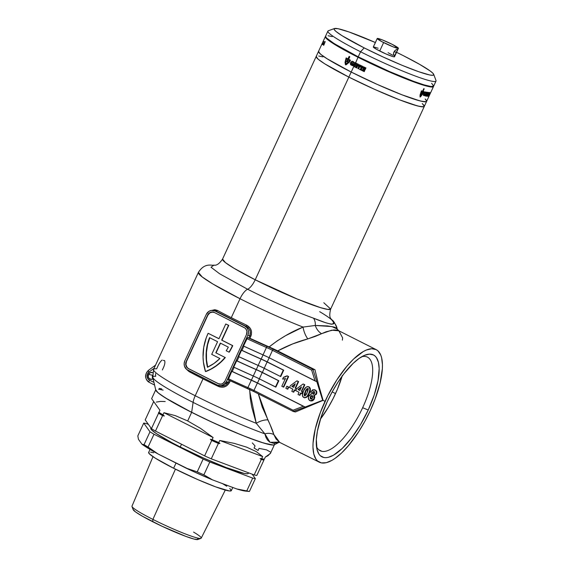 <?xml version="1.0" encoding="UTF-8"?>
<svg xmlns="http://www.w3.org/2000/svg" width="568" height="568" viewBox="0 0 568 568"><rect width="100%" height="100%" fill="white"/><g stroke="black" fill="none" stroke-linecap="round" stroke-linejoin="round"><path stroke-width="0.85" d="M162.341 369.981L162.831 368.916C164.748 365.118 165.323 362.327 164.571 360.545L163.229 360.396M152.501 375.618A3.5 3.259 -78.6 0 0 152.955 378.891M153.119 378.785A3.5 3.259 101.4 0 1 148.454 374.404L152.472 375.207L148.454 374.404L150.335 372.601L152.813 372.693M316.475 446.526A52.426 18.609 116.8 0 0 321.907 451.326A52.426 18.609 116.8 0 0 362.647 407.717L368.22 410.025A57.098 20.27 -63.2 0 1 317.029 449.579A57.098 20.27 -63.2 0 1 327.189 401.775L332.237 391.785L337.882 382.335L343.896 373.794L353.126 363.385L359.068 358.436L364.578 355.305L369.434 354.127L373.453 354.936L375.1 356.079L376.485 357.705L378.416 362.32L379.161 368.618L378.018 380.652L374.262 394.859L368.22 410.025L360.417 424.829L351.514 438.006L342.284 448.415L333.522 455.167L328.318 457.325L325.982 457.673L323.859 457.517L320.309 455.721L318.925 454.095L317.001 449.48L316.333 439.483L317.398 431.147L321.154 416.933L327.189 401.775A57.098 20.27 -63.2 0 1 364.649 355.277A57.098 20.27 -63.2 0 1 368.22 410.025L362.647 407.717A52.426 18.609 -63.2 0 1 321.907 451.326A52.426 18.609 -63.2 0 1 320.174 450.729A52.426 18.609 -63.2 0 1 316.475 446.526M332.173 391.899L335.525 393.589L332.173 391.899M220.057 385.892L222.855 386.084L225.531 385.232L228.379 382.207L226.334 381.795A7.008 6.518 101.4 0 1 219.106 385.715A7.008 6.518 101.4 0 1 217.558 385.175L187.745 370.123A7.008 6.518 101.4 0 1 184.82 360.836L206.283 314.388A7.008 6.518 101.4 0 1 213.511 310.476A7.008 6.518 101.4 0 1 215.059 311.008L244.872 326.067A7.008 6.518 101.4 0 1 247.797 335.354L248.472 332.706L248.152 330.008L246.888 327.679L244.872 326.067L215.059 311.008L211.317 310.433L208.896 311.37L206.283 314.388L184.82 360.836L184.146 363.484L184.465 366.175L186.659 369.42L217.558 385.175L221.3 385.75L223.721 384.82L226.334 381.795L247.797 335.354L249.842 335.766L250.289 331.627L249.21 329.042L247.257 327.019L216.231 311.243A1.164 0.653 118.4 0 0 217.352 310.384L211.97 310.362L214.818 309.709L217.352 310.384A75.899 6.915 24.8 0 0 231.29 317.654L240.03 298.732A75.899 6.915 24.8 0 0 303.056 327.083L315.29 325.464A11.679 8.2 -70.4 0 0 313.465 318.151A67.727 6.17 -155.2 0 1 247.62 289.254A11.679 4.146 116.8 0 0 240.03 298.732A11.679 4.146 -63.2 0 1 247.62 289.254A11.679 4.146 116.8 0 0 255.209 279.776A59.548 5.424 24.8 0 1 222.549 259.1C216.671 267.755 213.426 264.447 213.554 265.299L213.895 265.341C210.891 265.327 204.302 262.991 198.409 272.377L202.158 276.914L212.943 284.036L240.03 298.732A75.899 6.915 -155.2 0 1 198.409 272.377L153.587 369.385A75.899 6.915 24.8 0 0 195.214 395.733A75.899 6.915 24.8 0 0 256.253 423.302A75.899 6.915 -155.2 0 1 195.214 395.733A11.679 4.146 116.8 0 0 193.106 402.385A73.45 6.695 24.8 0 0 264.873 433.845L256.253 423.302L251.688 406.837L250.261 398.132L249.65 389.137M433.533 86.308A59.548 5.424 -155.2 0 1 433.483 86.542A59.548 5.424 -155.2 0 1 358.025 57.269L355.341 63.438A59.548 5.424 -155.2 0 1 355.206 63.367L355.043 63.722L356.008 64.148A59.548 5.424 24.8 0 0 358.046 65.171L357.741 65.838A59.548 5.424 -155.2 0 1 356.477 65.206L356.413 65.647A59.548 5.424 24.8 0 0 357.52 66.207L357.222 66.854A59.548 5.424 -155.2 0 1 356.115 66.3L355.795 66.676A59.548 5.424 24.8 0 0 357.059 67.308L356.747 67.975A59.548 5.424 -155.2 0 1 354.709 66.96L353.779 66.456L351.201 72.044L353.779 66.456L353.395 65.611L353.836 64.262L355.043 63.722L354.631 64.617L355.518 64.695L355.575 65.654L354.822 66.222L354.198 65.554L353.779 66.456L354.709 66.96A59.548 5.424 24.8 0 0 356.747 67.975L357.059 67.308A59.548 5.424 -155.2 0 1 355.795 66.676L356.115 66.3A59.548 5.424 24.8 0 0 357.222 66.854L357.52 66.207A59.548 5.424 -155.2 0 1 356.413 65.647L356.477 65.206A59.548 5.424 24.8 0 0 357.741 65.838L358.046 65.171A59.548 5.424 -155.2 0 1 356.008 64.148L355.043 63.722L355.206 63.367A59.548 5.424 -155.2 0 1 355.199 63.367L355.199 63.197A59.548 5.424 -155.2 0 1 354.879 63.041L354.759 63.14A59.548 5.424 -155.2 0 1 354.609 63.069L355.178 62.608A59.548 5.424 24.8 0 0 355.341 62.693L355.206 63.367A59.548 5.424 24.8 0 0 355.341 63.438L358.025 57.269A59.548 5.424 -155.2 0 1 325.365 36.586L318.534 51.368A59.548 5.424 24.8 0 0 351.201 72.044L377.152 84.376L402.03 94.821L419.951 100.898L425.51 101.793L426.696 101.175L425.162 98.974L426.511 100.501L426.362 101.608L422.294 101.438L413.937 99.109L402.03 94.821L377.152 84.376L351.201 72.044A59.548 5.424 24.8 0 0 426.653 101.324A59.548 5.424 -155.2 0 1 351.201 72.044L348.858 77.106L351.201 72.044A59.548 5.424 -155.2 0 1 318.534 51.368L316.199 56.431A59.548 5.424 24.8 0 0 348.858 77.106L324.853 63.893L318.265 59.285L316.156 56.58L316.49 56.147L316.341 57.254L318.265 59.285L324.853 63.893L348.858 77.106A59.548 5.424 24.8 0 0 424.31 106.386A59.548 5.424 -155.2 0 1 348.858 77.106A59.548 5.424 -155.2 0 1 316.199 56.431L222.549 259.1L225.496 262.657L233.952 268.238L255.209 279.776L348.858 77.106L255.209 279.776A11.679 4.146 -63.2 0 1 247.62 289.254L219.617 273.776L211.04 267.244L213.618 265.299L211.04 267.244L219.617 273.776L247.62 289.254C261.195 296.162 289.311 309.461 313.465 318.151A11.679 8.2 109.6 0 1 315.29 325.464L327.537 325.933L334.247 327.069L336.881 328.283M337.172 328.922A11.679 11.609 171.7 0 0 333.48 322.17A67.727 6.17 -155.2 0 0 331.733 319.876L333.48 322.17L333.451 322.986L332.692 324.037L331.286 324.221L325.897 322.816L313.465 318.151C327.963 324.193 335.667 325.776 333.48 322.17A11.679 11.609 -8.3 0 1 337.144 328.744M342.348 340.154L342.66 337.932L338.862 330.803L337.2 329.113C335.276 323.476 333.38 320.338 331.527 319.692L331.776 319.926C332.06 318.847 328.084 319.344 330.668 309.056A59.548 5.424 24.8 0 1 255.209 279.776L297.163 299.002L320.352 307.6L327.722 309.418L330.668 309.056L323.81 302.744M228.961 352.139L229.216 352.188A49.04 45.632 -78.6 0 0 232.497 346.168L232.248 346.118A49.04 45.632 101.4 0 1 228.961 352.139A49.04 45.632 -78.6 0 0 232.248 346.118A49.04 45.632 -78.6 0 0 232.489 345.585L221.669 340.125L228.499 325.35L225.773 323.973L218.943 338.748L208.129 333.288L206.227 337.818L203.734 347.332L203.053 357.144L203.408 362.029L205.481 371.529L210.948 369.037L216.096 365.827L220.831 361.951L225.077 357.464L215.819 352.792L220.306 343.079L228.329 347.133A45.774 42.586 101.4 0 1 226.206 350.747L228.961 352.139L226.206 350.747A45.774 42.586 101.4 0 0 228.329 347.133L220.306 343.079L215.819 352.792L225.077 357.464A49.04 45.632 101.4 0 1 205.481 371.529A49.04 45.632 101.4 0 1 208.129 333.288L218.943 338.748L225.773 323.973L228.755 325.4L221.925 340.175L232.489 345.585A49.04 45.632 101.4 0 1 232.248 346.118L232.497 346.168A49.04 45.632 -78.6 0 0 232.738 345.635L221.669 340.125L228.755 325.4L225.773 323.973L228.755 325.4L221.925 340.175L232.738 345.635A49.04 45.632 101.4 0 1 232.497 346.168A49.04 45.632 101.4 0 1 229.216 352.188L228.961 352.139M339.288 331.03L336.824 330.1L333.806 329.93L326.139 331.755L315.361 336.377L292.648 343.931L277.688 350.903L314.977 369.732L318.556 384.685L323.1 400.362L325.052 401.342A63.055 22.386 -63.2 0 1 376.13 349.611A63.055 22.386 -63.2 0 1 370.364 410.451A63.055 22.386 -63.2 0 1 319.287 462.182A63.055 22.386 -63.2 0 1 325.052 401.342L323.1 400.362L295.474 411.956L323.1 400.362L318.556 384.685L314.977 369.732L312.947 369.328L271.802 348.56L249.906 338.279A75.899 6.915 24.8 0 0 269.161 346.92L277.219 340.857L285.704 335.61L303.056 327.083A75.899 6.915 -155.2 0 1 240.03 298.732L231.29 317.654A75.899 6.915 24.8 0 0 246.718 325.216L250.296 328.403L251.468 331.407L251.404 334.63L249.906 338.279L275.629 349.881L314.977 369.732L312.947 369.328L322.681 400.277L305.137 407.036L257.503 382.988L259.406 378.87L257.503 382.988L305.137 407.036L255.919 382.328L231.787 371.358L257.503 382.988A11.679 1.065 24.8 0 0 251.418 380.127L253.321 376.002L251.418 380.127A79.399 7.235 24.8 0 1 232.227 371.444L234.137 367.318L232.227 371.444L231.787 371.358L228.371 378.742A80.571 7.341 24.8 0 0 247.918 387.596L251.333 380.205A80.571 7.341 -155.2 0 1 231.787 371.358L228.194 379.779L247.243 388.448A79.399 7.235 24.8 0 1 228.322 379.885M361.859 356.647A52.426 18.609 -63.2 0 1 365.707 356.534A52.426 18.609 -63.2 0 1 367.439 357.13A52.426 18.609 -63.2 0 1 362.647 407.717A52.426 18.609 116.8 0 0 365.707 356.534A52.426 18.609 116.8 0 0 361.859 356.647M318.669 449.693L321.907 451.326L318.669 449.693M153.587 369.385L152.792 377.386L155.767 390.102A65.391 5.957 24.8 0 0 191.657 412.354L193.106 402.385A73.45 6.695 -155.2 0 1 152.792 377.386A73.45 6.695 -155.2 0 1 155.696 376.343L155.497 373.694M187.049 369.818L189.066 371.607L187.049 369.818M203.003 378.87A75.899 6.915 -155.2 0 1 189.066 371.607A1.164 0.653 118.4 0 0 189.229 370.868A1.164 0.653 -61.6 0 1 189.066 371.607A75.899 6.915 -155.2 0 0 203.003 378.87L195.214 395.733L203.003 378.87A75.899 6.915 -155.2 0 0 218.431 386.439A75.899 6.915 -155.2 0 1 203.003 378.87M219.944 386.985L218.431 386.439L218.744 385.629L218.431 386.439C223.146 388.171 226.817 386.893 229.422 382.612L226.192 386.126L223.146 387.163L219.944 386.985M230.26 380.794L229.422 382.612L228.379 382.207L229.252 380.326L228.379 382.207L229.422 382.612L230.26 380.794M249.7 391.125L256.253 423.302A11.679 5.431 -23.7 0 1 267.862 419.887C270.815 426.028 272.803 430.913 273.826 434.541A11.679 10.125 162.8 0 0 264.873 433.845L256.253 423.302A11.679 5.431 156.3 0 1 267.862 419.887L258.319 393.816L262.224 407.036L269.906 424.19L273.826 434.541A11.679 10.125 -17.2 0 0 264.873 433.845L270.02 442.302L279.342 442.096L273.79 443.352L269.779 442.152L267.606 440.179L265.938 437.367L264.873 433.845A73.45 6.695 -155.2 0 1 193.106 402.385L191.657 412.354A65.391 5.957 24.8 0 0 274.188 444.815L279.435 442.117M275.906 387.071L278.831 380.737L262.38 372.43L264.283 368.312L262.38 372.43L278.412 380.652L259.285 371.046L236.664 360.801L262.38 372.43A11.679 1.065 24.8 0 0 256.296 369.569L258.199 365.444L256.296 369.569A79.399 7.235 24.8 0 1 237.104 360.886L239.007 356.761L237.104 360.886L236.664 360.801L233.739 367.134L256.36 377.379L275.906 387.071L278.831 380.737L278.412 380.652L275.487 386.985L259.327 378.828L262.253 372.494L278.412 380.652L275.487 386.985L275.906 387.071M280.784 376.513L283.709 370.18L267.258 361.873L269.161 357.755L267.258 361.873L283.29 370.102L264.163 360.495L241.542 350.243L267.258 361.873A11.679 1.065 24.8 0 0 261.173 359.011L263.076 354.894L261.173 359.011A79.399 7.235 24.8 0 1 241.982 350.335L243.885 346.21L241.982 350.335L241.542 350.243L238.617 356.576L261.23 366.829L280.365 376.435L280.784 376.513L283.709 370.18L283.29 370.102L280.365 376.435L264.205 368.27L267.13 361.937L283.29 370.102L280.365 376.435L280.784 376.513M308.637 386.801L307.38 386.581L306.06 387.156L303.589 390.827L302.353 395.101L302.751 396.599L303.71 397.501C306.173 397.692 307.863 396.35 308.765 393.468L309.986 389.478L309.787 388.114L308.637 386.801L309.056 386.886C310.753 388.789 310.788 391.011 309.184 393.553L308.765 393.468C310.369 390.926 310.327 388.704 308.637 386.801L308.069 386.602L308.637 386.801C306.173 386.609 304.491 387.944 303.589 390.827C301.97 393.368 302.013 395.598 303.71 397.501L306.28 397.501L308.779 394.384L310.405 389.563L310.206 388.2L309.248 387M304.128 397.586C306.599 397.777 308.282 396.436 309.184 393.553L308.765 393.468L306.862 396.613L304.952 397.82M309.056 386.886L308.232 386.652M293.748 392.176L294.714 390.081L293.748 392.176L293.322 392.09L293.748 392.176M295.772 390.493L296.595 388.711L295.58 388.2L298.619 381.618L296.879 380.865L290.347 385.693L289.531 387.468L292.818 389.13L291.81 391.324L293.322 392.09L294.338 389.896L295.772 390.493L295.353 390.408L296.176 388.626L295.161 388.114L298.2 381.533L297.298 380.95L298.619 381.618L298.2 381.533L298.619 381.618L295.58 388.2L295.161 388.114L296.595 388.711L296.176 388.626L296.595 388.711L295.772 390.493M285.775 378.678L282.637 379.083L285.356 378.6L281.806 386.275L283.744 387.127L288.622 376.57L286.961 375.853L283.46 377.301L282.637 379.083L285.448 378.813M288.622 376.57L287.38 375.938L288.622 376.57L283.744 387.127L283.325 387.042L288.203 376.485L288.622 376.57M288.75 387.113L287.231 386.346L288.75 387.113L287.798 389.172L288.75 387.113L288.331 387.028L288.75 387.113M299.947 395.307L300.912 393.212L299.947 395.307L299.528 395.221L299.947 395.307M301.97 393.624L302.794 391.842L301.786 391.331L304.824 384.749L303.085 383.996L296.553 388.824L295.729 390.599L299.024 392.261L298.008 394.455L299.528 395.221L300.543 393.028L301.97 393.624L301.551 393.539L302.375 391.757L301.367 391.245L304.405 384.664L303.504 384.082L304.824 384.749L304.405 384.664L304.824 384.749L301.786 391.331L301.367 391.245L302.794 391.842L302.375 391.757L302.794 391.842L301.97 393.624M311.236 401.001L312.741 400.717L314.104 399.375L314.807 397.11L314.246 395.527L316.312 394.291L316.724 391.664M316.163 390.677L315.51 390.159M315.268 390.024C316.781 390.905 317.185 392.218 316.482 393.965L316.064 393.88C316.766 392.133 316.362 390.82 314.849 389.939L314.487 389.74M342.312 375.512L337.42 389.279L333.125 398.566L328.197 407.533L320.466 419.049A52.426 18.609 116.8 0 0 342.121 376.172M211.722 354.368L219.915 358.507L214.029 363.428L207.469 367.219L206.262 359.842L206.212 352.316L207.32 344.854L209.556 337.655L217.579 341.702L211.722 354.368L217.579 341.702L209.556 337.655A45.774 42.586 101.4 0 0 207.469 367.219A45.774 42.586 101.4 0 0 219.915 358.507L211.722 354.368M213.312 312.102A5.375 4.998 -78.6 0 0 207.902 315.126L186.439 361.575A5.375 4.998 -78.6 0 0 188.675 368.696L218.247 383.698L188.427 368.639A5.375 4.998 101.4 0 1 186.19 361.525L207.647 315.077A5.375 4.998 101.4 0 1 213.192 312.073A5.375 4.998 101.4 0 1 214.37 312.485L245.021 328.077L246.306 329.618L246.924 331.584L246.427 334.666L224.971 381.107L222.968 383.421L221.115 384.138L218.247 383.698L188.427 368.639L186.879 367.404L185.913 365.622L185.672 363.555L186.19 361.525L207.647 315.077L209.649 312.762L211.502 312.045L214.37 312.485L244.19 327.544A5.375 4.998 101.4 0 1 246.427 334.666L224.971 381.107A5.375 4.998 101.4 0 1 219.425 384.11A5.375 4.998 101.4 0 1 218.247 383.698L218.495 383.748A5.375 4.998 -78.6 0 0 219.553 384.131M293.358 411.509L253.896 391.579A1.164 0.412 -63.2 0 1 253.853 391.565A1.164 0.412 116.8 0 0 253.896 391.579M293.443 411.544L295.474 411.956L293.443 411.544L305.137 407.036L293.287 411.417M247.499 337.804L243.494 346.026A80.571 7.341 24.8 0 0 263.034 354.872L266.449 347.488A80.571 7.341 -155.2 0 1 246.902 338.635L243.494 346.026L267.627 356.995L316.845 381.703L322.681 400.277L323.1 400.362L305.137 407.036L303.34 406.262L293.102 410.202L253.96 390.436L257.375 383.052L303.34 406.262L293.102 410.202L293.166 411.118L293.102 410.202L253.96 390.436A11.679 1.065 24.8 0 0 247.918 387.596L251.333 380.205A11.679 1.065 -155.2 0 1 257.375 383.052L253.96 390.436A1.164 0.412 116.8 0 0 253.853 391.565A1.164 0.412 -63.2 0 1 253.96 390.436A11.679 1.065 24.8 0 0 247.918 387.596L247.265 388.469L247.918 387.596A80.571 7.341 -155.2 0 1 228.371 378.742M256.211 369.654A80.571 7.341 -155.2 0 1 236.664 360.801L233.739 367.134A80.571 7.341 24.8 0 0 253.285 375.988L256.211 369.654A11.679 1.065 -155.2 0 1 262.253 372.494L259.327 378.828A11.679 1.065 24.8 0 0 253.285 375.988L256.211 369.654M261.088 359.097A80.571 7.341 -155.2 0 1 241.542 350.243L238.617 356.576A80.571 7.341 24.8 0 0 258.156 365.43L261.088 359.097A11.679 1.065 -155.2 0 1 267.13 361.937L264.205 368.27A11.679 1.065 24.8 0 0 258.156 365.43L261.088 359.097M279.435 442.046L273.826 434.541L276.147 439.1L279.435 442.046M151.748 398.835L159.942 410.266L151.45 428.634A65.391 5.957 24.8 0 0 155.462 431.062L162.583 415.648A65.391 5.957 -155.2 0 1 158.571 413.22L151.45 428.634L145.202 419.908L153.687 401.548L151.748 398.835L159.942 410.266L158.962 412.382A65.391 5.957 24.8 0 0 162.966 414.81L163.946 412.695L175.271 415.62L187.689 420.945L191.657 412.354L165.302 397.841L158.067 392.779L155.753 389.811L156.732 391.544L159.956 394.256L168.71 399.922L186.425 409.677L208.513 420.554L231.609 430.906L247.47 437.36L264.092 443.182L273.258 445.021L269.722 444.63L260.549 442.074L242.429 435.379L214.328 423.259L191.657 412.354A65.391 5.957 -155.2 0 1 155.795 389.648L151.628 398.665M274.557 444.339L274.351 443.601L274.557 444.339M163.151 390.117L158.55 389.194L163.151 390.117M370.364 410.451L375.065 399.247L380.106 383.045L382.349 368.817L382.441 364.727L381.618 357.776L380.709 354.979L377.961 350.882L376.137 349.618L371.699 348.724L366.332 350.03L363.371 351.493L353.694 358.948L346.899 366.218L336.852 379.878L327.743 395.782L320.345 412.553L315.311 428.755L313.06 442.983L312.975 447.073L313.799 454.024L315.929 459.121L317.455 460.918L321.367 462.899L326.295 462.693L332.046 460.3L335.163 458.312L341.723 452.852L348.511 445.582L358.557 431.921L364.791 421.484L370.364 410.451M269.083 357.719L272.498 350.328L311.64 370.095L315.048 380.922L269.083 357.719A11.679 1.065 24.8 0 0 263.034 354.872L266.449 347.488A11.679 1.065 -155.2 0 1 272.498 350.328L269.083 357.719M247.698 337.683L247.833 337.669A79.399 7.235 -155.2 0 0 266.754 346.231L266.449 347.488A11.679 1.065 -155.2 0 1 272.498 350.328A1.164 0.412 -63.2 0 1 273.407 349.356A1.164 0.412 116.8 0 0 272.498 350.328L311.64 370.095L312.947 369.328L311.64 370.095L315.048 380.922L316.845 381.703L312.947 369.328L273.407 349.356A12.844 1.171 24.8 0 0 266.754 346.231L266.449 347.488A80.571 7.341 24.8 0 1 246.902 338.635L247.634 337.711L248.869 337.875L249.842 335.766C251.141 331.634 249.877 328.474 246.05 326.302A77.063 7.022 -155.2 0 1 216.231 311.243L213.511 310.476M214.874 310.753L216.231 311.243A1.164 0.653 -61.6 0 0 217.352 310.384A75.899 6.915 24.8 0 0 231.29 317.654A75.899 6.915 24.8 0 0 246.718 325.216L246.05 326.302L246.718 325.216C251.056 327.764 252.448 331.414 250.879 336.171L249.842 335.766L250.879 336.171L249.906 338.279L248.869 337.875L249.842 335.766L247.797 335.354L226.334 381.795L228.379 382.207L220.462 385.984L219.106 385.715M220.533 343.193L216.074 352.842L220.533 343.193M218.971 338.684L208.129 333.288L218.971 338.684M205.73 371.579L205.73 371.579A49.04 45.632 -78.6 0 0 225.326 357.52L221.08 362.001L216.344 365.877L211.204 369.086L205.73 371.579M212.737 312.038L209.904 312.812L207.902 315.126L186.439 361.575L185.949 364.656L187.135 367.46L188.675 368.696L218.495 383.748M209.777 337.768A45.774 42.586 -78.6 0 0 207.689 367.12M209.805 337.704L207.569 344.904L206.461 352.366L206.518 359.892L207.725 367.269M348.858 77.106L374.809 89.446L399.687 99.883L417.615 105.96L423.167 106.862L424.353 106.237L422.244 103.539L424.168 105.57L424.019 106.67L419.951 106.507L411.601 104.178L399.687 99.883L374.809 89.446L348.858 77.106M322.894 56.857L318.698 56.019L322.894 56.857M319.678 311.683A67.727 6.17 -155.2 0 1 331.428 319.606M337.108 328.716L337.236 329.241M152.82 377.493A73.45 6.695 24.8 0 0 193.106 402.385A11.679 4.146 -63.2 0 1 195.214 395.733A75.899 6.915 -155.2 0 1 153.552 369.463A75.899 6.915 -155.2 0 1 156.64 368.838L157.137 367.773C158.763 363.91 160.424 361.34 162.128 360.055M376.13 349.611L338.855 330.796L331.74 330.185L321.552 333.693A11.679 8.584 63.1 0 1 315.29 325.464L331.946 326.586L337.2 329.035M321.552 333.693L307.835 338.911A11.679 4.501 70.8 0 1 303.056 327.083L315.29 325.464A11.679 8.584 -116.9 0 0 321.552 333.693M274.571 349.377L269.161 346.92C279.896 338.45 291.199 331.833 303.056 327.083A11.679 4.501 -109.2 0 0 307.835 338.911C297.625 341.595 287.571 345.592 277.688 350.903M247.286 388.469A12.844 1.171 -155.2 0 1 253.825 391.544M286.961 375.853L285.342 376.96L283.46 377.301L282.637 379.083L285.356 378.6L281.806 386.275L283.325 387.042L288.203 376.485L286.961 375.853M287.38 389.087L288.331 387.028L286.812 386.261L287.231 386.346L286.812 386.261L285.86 388.32L287.38 389.087L285.86 388.32L286.812 386.261L288.331 387.028L287.38 389.087M295.282 383.805L293.642 387.348L291.796 386.417L293.691 387.241L291.796 386.417L295.282 383.805L291.796 386.417L293.642 387.348L295.282 383.805M294.998 384.415L292.222 386.503L294.998 384.415M291.81 391.324L292.818 389.13L289.531 387.468L290.347 385.693L296.879 380.865L298.2 381.533L295.161 388.114L296.176 388.626L295.353 390.408L294.338 389.896L293.322 392.09L291.81 391.324M301.48 386.936L299.847 390.479L298.001 389.549L299.89 390.372L298.001 389.549L301.48 386.936L298.001 389.549L299.847 390.479L301.48 386.936M301.203 387.546L298.42 389.634L301.203 387.546M298.008 394.455L299.024 392.261L295.729 390.599L296.553 388.824L303.085 383.996L304.405 384.664L301.367 391.245L302.375 391.757L301.551 393.539L300.543 393.028L299.528 395.221L298.008 394.455M303.71 397.501L304.696 397.785M307.884 388.448L307.118 392.637C306.649 394.327 305.769 395.399 304.462 395.853L305.222 391.679L305.641 391.764L304.881 395.939L304.483 394.966L305.641 391.764L305.222 391.679C305.69 389.989 306.578 388.91 307.884 388.448L308.282 389.428L307.359 392.119L305.797 395.143L304.59 395.903L304.1 394.597L305.463 391.16L306.905 388.732L308.147 388.484M308.303 388.533C306.997 388.995 306.109 390.067 305.641 391.764L306.969 389.25L308.048 388.469M314.047 389.655L311.122 391.402L311.342 394.185L308.772 396.152C307.934 398.083 308.317 399.581 309.936 400.646L310.618 400.887L313.99 398.708L313.82 395.442L316.482 393.965L313.82 395.442L314.246 395.527L314.409 398.793L310.618 400.887M314.58 391.707L312.57 392.325L314.161 391.622L314.594 393.347L312.996 394.078L313.508 394.199M314.281 391.6L313.863 391.515L314.75 392.864L313.706 394.178L312.996 394.078L312.57 392.325L312.989 392.41L313.415 394.164L312.62 393.773L312.407 392.815L313.018 391.721L314.161 391.622M312.599 395.775L310.384 396.727L312.18 395.69L312.528 397.82L310.682 398.992L311.136 399.091M311.924 395.605L312.599 396.081L312.727 397.252L311.903 398.75L310.959 399.084L310.384 396.727L310.803 396.805L311.101 399.077L310.256 398.566L310.256 397.018L311.108 395.804L312.18 395.69M311.342 394.185L309.212 395.399L308.374 397.408L308.786 399.616L310.817 400.923L312.315 400.632L313.685 399.29L314.388 397.025L313.82 395.442L315.439 394.788L316.39 392.744L316.085 391.047L315.325 390.223L312.698 389.769L310.987 391.743L311.342 394.185M311.236 399.134L310.561 398.36L310.582 397.408L312.052 395.683M310.511 398.047L310.582 397.408M313.529 394.213L312.826 392.9L314.118 391.579M153.104 379.083L152.331 377.251L152.65 375.242M149.427 380.099L153.963 382.385L149.427 380.099A4.672 4.345 101.4 0 1 148.979 372.061L147.481 373.907L147.027 376.286L147.744 378.551L149.427 380.099A2.336 0.831 116.8 0 0 149.214 382.349A2.336 0.831 -63.2 0 1 149.427 380.099M153.523 378.451L151.791 379.332L149.377 378.693L148.276 377.074L148.454 374.404A3.5 3.259 101.4 0 1 152.607 372.601M154.077 368.32L148.979 372.061L154.077 368.32M149.143 382.3A7.008 6.518 101.4 0 1 148.354 370.528M159.267 388.413A65.959 6.014 -155.2 0 1 161.717 388.902M148.617 370.322A2.336 0.596 53.7 0 0 148.44 370.35A2.336 0.596 53.7 0 0 148.979 372.061A2.336 0.596 -126.3 0 1 148.433 370.35A2.336 0.596 -126.3 0 1 148.617 370.322M149.292 382.378A2.336 0.831 -63.2 0 1 149.207 382.349A2.336 0.831 116.8 0 0 149.292 382.378L154.588 385.054L149.214 382.349C144.634 378.714 144.371 374.717 148.44 370.35L155.554 365.118M150.96 427.952L150.79 428.322A53.712 4.899 24.8 0 0 180.248 446.973L181.519 444.219L180.248 446.973L171.877 442.635L156.193 433.498L151.557 429.877L150.747 428.457L151.052 428.066M153.005 456.672L131.982 506.166A38.134 3.479 24.8 0 0 152.898 519.4A38.134 3.479 -155.2 0 1 131.996 506.514L133.182 509.681A35.72 3.259 24.8 0 0 152.756 521.751L152.898 519.4L175.434 469.161L152.898 519.4A38.134 3.479 24.8 0 0 201.214 538.159L225.283 490.07M150.037 449.43L148.646 452.44A45.539 4.153 24.8 0 0 173.623 468.252L176.023 463.055L173.623 468.252L155.27 458.149L149.299 453.761L148.873 452.227M274.514 444.503A65.391 5.957 -155.2 0 1 191.657 412.354L187.689 420.945L200.532 428.371L213.092 437.516L212.12 439.625A65.391 5.957 24.8 0 0 218.772 442.586L219.752 440.47L234.279 443.374L246.697 447.165L256.331 451.645L262.65 456.565L261.678 458.674A65.391 5.957 24.8 0 0 264.326 459.214L265.306 457.098L270.347 453.52L274.514 444.503M270.489 453.072L268.032 455.692L265.306 457.098L264.326 459.214A65.391 5.957 -155.2 0 1 261.678 458.674L260.144 458.596A64.582 5.886 24.8 0 0 263.935 459.356L263.935 460.052L263.935 459.356A64.582 5.886 -155.2 0 1 260.144 458.596L261.287 459.519A65.391 5.957 24.8 0 0 263.935 460.052L256.814 475.466A65.391 5.957 -155.2 0 1 254.166 474.933A65.391 5.957 24.8 0 0 256.814 475.466L263.935 460.052A65.391 5.957 -155.2 0 1 261.287 459.519L254.166 474.933L211.268 458.837L218.389 443.423A65.391 5.957 -155.2 0 1 211.729 440.47L204.608 455.877A65.391 5.957 24.8 0 0 211.268 458.837L218.389 443.423L219.915 443.509L218.772 442.586L219.752 440.47L262.65 456.565L261.678 458.674L260.144 458.596L261.287 459.519L254.166 474.933L211.268 458.837A65.391 5.957 -155.2 0 1 204.608 455.877L155.462 431.062L162.583 415.648L164.301 416.003L162.966 414.81L163.946 412.695L213.092 437.516L212.12 439.625L210.394 439.277L211.729 440.47L204.608 455.877L155.462 431.062A65.391 5.957 -155.2 0 1 151.45 428.634L145.202 419.908L153.687 401.548M270.19 451.887L266.555 449.863L259.058 448.372L258.078 450.488A65.391 5.957 -155.2 0 0 254.073 448.06L255.046 445.944L252.334 442.919M248.358 491.363L249.43 491.448L255.351 478.632A65.391 5.957 24.8 0 1 252.703 478.1L209.805 462.004A65.391 5.957 24.8 0 1 203.145 459.043L153.999 434.229A65.391 5.957 24.8 0 1 149.987 431.801L143.739 423.075A65.391 5.957 -155.2 0 1 146.395 423.607A65.391 5.957 24.8 0 0 143.739 423.075L137.818 435.897L138.464 439.327L142 444.268L158.018 453.967L148.071 447.044A65.391 5.957 -155.2 0 1 144.066 444.623L142 444.268L138.464 439.327L137.818 435.897L143.739 423.075L149.987 431.801L144.066 444.623L142 444.268A60.719 5.531 24.8 0 0 158.018 453.967L192.602 471.156L212.468 479.853L203.876 474.827A65.391 5.957 -155.2 0 1 197.224 471.866L185.857 468.018L158.018 453.967L148.071 447.044L153.999 434.229A65.391 5.957 -155.2 0 1 149.987 431.801L144.066 444.623A65.391 5.957 24.8 0 0 148.071 447.044L153.999 434.229L203.145 459.043L197.224 471.866L185.857 468.018A60.719 5.531 24.8 0 0 212.468 479.853L236.764 488.963L243.587 490.795L249.43 491.448A65.391 5.957 -155.2 0 1 246.782 490.915A65.391 5.957 24.8 0 0 249.43 491.448L255.351 478.632A65.391 5.957 -155.2 0 1 252.703 478.1L246.782 490.915L236.764 488.963L212.468 479.853L203.876 474.827L209.805 462.004A65.391 5.957 -155.2 0 1 203.145 459.043L197.224 471.866A65.391 5.957 24.8 0 0 203.876 474.827L209.805 462.004L252.703 478.1L246.782 490.915L236.764 488.963A60.719 5.531 24.8 0 0 245.674 491.121L248.777 491.419M148.39 424.36L146.395 423.607L148.39 424.36M255.351 478.632L252.171 474.181L255.351 478.632M150.563 452.121L153.772 452.767M222.329 483.489L226.746 486.258M229.742 488.466L231.361 490.532L229.408 490.965L215.79 486.918L197.494 479.47L173.623 468.252A45.539 4.153 24.8 0 0 231.325 490.645L232.795 487.472M133.139 509.439L135.44 511.867L142.327 516.191L161.965 526.231L185.835 536.391L194.007 539.06L197.849 539.486M198.047 539.231L197.515 538.279M193.581 532.095A38.134 3.479 -155.2 0 1 200.937 538.372A38.134 3.479 -155.2 0 1 152.898 519.4L152.756 521.751A35.72 3.259 24.8 0 0 197.763 539.522L200.937 538.372M262.65 456.565L219.752 440.47L234.279 443.374L246.697 447.165L256.331 451.645L262.65 456.565M165.189 401.54L160.531 401.413L156.342 402.08M213.092 437.516L163.946 412.695L175.271 415.62L187.689 420.945L200.532 428.371L213.092 437.516M248.173 472.647L248.046 473.641L247.272 473.811L244.368 473.485L226.092 467.521L203.656 458.099L180.248 446.973A53.712 4.899 24.8 0 0 248.308 473.385L248.564 472.832M211.729 440.47A65.391 5.957 24.8 0 0 218.389 443.423L219.915 443.509A64.582 5.886 -155.2 0 1 210.394 439.277L211.729 440.47M210.394 439.277A64.582 5.886 24.8 0 0 219.915 443.509L218.772 442.586A65.391 5.957 -155.2 0 1 212.12 439.625L210.394 439.277M164.301 416.003A64.582 5.886 -155.2 0 1 158.571 412.531L158.571 413.22A65.391 5.957 24.8 0 0 162.583 415.648L164.301 416.003L162.966 414.81A65.391 5.957 -155.2 0 1 158.962 412.382L158.571 412.531A64.582 5.886 24.8 0 0 164.301 416.003M394.142 55.721L393.439 53.946L394.227 51.468L396.414 52.583L395.243 54.862L394.142 55.721L393.461 54.5L393.652 52.71L394.625 50.907L396.407 49.501L397.273 49.487L397.309 50.382L394.675 55.543M376.193 40.896L374.568 44.418M325.854 35.883L325.521 36.316L326.408 37.893L334.218 43.63L358.223 56.843L360.559 51.773A59.548 5.424 -155.2 0 1 327.899 31.098L325.563 36.167A59.548 5.424 24.8 0 0 358.223 56.843L389.435 71.511L413.362 81.245L424.182 84.916L431.169 86.535L433.718 85.974L431.609 83.269M334.495 28.514L328.339 30.75A59.548 5.424 24.8 0 0 360.559 51.773L364.195 47.889A54.883 5.005 -155.2 0 1 334.495 28.514A54.883 5.005 -155.2 0 1 375.363 42.522L349.142 32.007L338.116 28.727L334.36 28.577L334.225 29.593L336 31.467L342.071 35.713L364.195 47.889L360.559 51.773A59.548 5.424 24.8 0 0 435.997 80.5L433.711 74.358A54.883 5.005 -155.2 0 1 364.195 47.889L383.215 57.041L402.35 65.405L418.673 71.703L429.706 74.983L432.674 75.31L433.767 74.735L432.944 73.286L430.239 71.007L419.653 64.369L403.628 55.82A54.883 5.005 -155.2 0 1 433.711 74.358M396.563 52.313A54.883 5.005 -155.2 0 1 403.628 55.82L396.563 52.313M377.216 38.51L373.311 46.959A11.679 1.065 24.8 0 0 379.715 51.013L383.62 42.565A11.679 1.065 -155.2 0 1 377.216 38.51A11.679 1.065 -155.2 0 1 392.005 44.254L398.424 48.28L393.581 47.03L381.795 41.62L377.202 38.539L382.044 39.788L392.005 44.254A11.679 1.065 -155.2 0 1 398.409 48.308A11.679 1.065 -155.2 0 1 383.62 42.565L379.715 51.013A11.679 1.065 24.8 0 0 394.511 56.75L398.409 48.308M331.421 41.812A57.212 5.211 -155.2 0 0 358.862 57.432L378.7 66.974L398.651 75.693L415.67 82.261L425.574 85.321A57.212 5.211 -155.2 0 1 358.862 57.432L342.156 48.521L331.123 41.599M351.201 72.044L327.196 58.823L320.608 54.216L318.492 51.51L318.825 51.084L318.683 52.185L320.608 54.216L327.196 58.823L351.201 72.044M332.259 36.593L328.063 35.748M397.309 50.382L396.414 52.583L394.22 51.475L396.407 49.501L397.067 49.388L397.387 49.991M373.304 46.988L376.307 49.196L385.835 53.889L392.651 56.516L394.284 56.843L394.341 56.417M392.815 55.288L388.107 52.696M378.139 48.23L373.538 46.867M358.223 56.843A59.548 5.424 24.8 0 0 433.675 86.123L436.018 81.054A59.548 5.424 -155.2 0 1 360.559 51.773L358.223 56.843M354.631 64.617L354.198 65.554L354.815 66.215L355.575 65.661L355.085 64.468L354.198 65.554L355.043 63.722L354.595 63.744L353.424 65.135L353.779 66.456L354.631 64.617M346.097 64.823L345.458 64.809L345.024 62.381L346.125 57.915A59.548 5.424 24.8 0 0 347.964 58.887L349.121 56.388A59.548 5.424 24.8 0 0 349.803 56.75L348.653 59.249A59.548 5.424 24.8 0 0 350.491 60.208L349.874 61.507A59.548 5.424 -155.2 0 1 349.15 61.131L349.426 60.535A59.548 5.424 -155.2 0 1 348.326 59.959L347.687 61.33A59.548 5.424 24.8 0 0 349.341 62.196L346.097 64.823L349.341 62.196A59.548 5.424 -155.2 0 1 347.687 61.33L348.326 59.959A59.548 5.424 24.8 0 0 349.426 60.535L349.15 61.131A59.548 5.424 24.8 0 0 349.874 61.507L350.491 60.208A59.548 5.424 -155.2 0 1 348.653 59.249L349.803 56.75A59.548 5.424 -155.2 0 1 349.121 56.388L347.964 58.887A59.548 5.424 -155.2 0 1 346.125 57.915L345.024 62.381L345.458 64.809L346.097 64.823M353.481 63.95L352.643 65.76L350.641 64.759L350.2 63.076L351.706 61.337L352.82 61.387L354.212 62.366L353.857 63.147L352.756 62.21L351.422 62.494L351.265 64.283L352.188 64.823L352.444 64.283A59.548 5.424 -155.2 0 1 351.769 63.935L352.089 63.247A59.548 5.424 24.8 0 0 353.481 63.95A59.548 5.424 -155.2 0 1 352.089 63.247L351.769 63.935A59.548 5.424 24.8 0 0 352.444 64.283L352.188 64.823L351.265 64.283L351.422 62.494L352.756 62.21L353.857 63.147L354.212 62.366L352.82 61.387L351.706 61.337L350.2 63.076L350.641 64.759L352.643 65.76L353.481 63.95M361.639 65.824L361.567 66.442L361.986 65.995A59.548 5.424 24.8 0 0 362.107 66.051L361.511 66.555L361.511 65.76A59.548 5.424 24.8 0 0 361.639 65.824A59.548 5.424 -155.2 0 1 361.511 65.76L361.511 66.555L362.107 66.051A59.548 5.424 -155.2 0 1 361.986 65.995L361.567 66.442L361.639 65.824M360.474 65.377A59.548 5.424 -155.2 0 1 360.233 65.256L360.282 65.157A59.548 5.424 24.8 0 0 360.879 65.448L360.829 65.554A59.548 5.424 -155.2 0 1 360.588 65.434L360.353 65.938A59.548 5.424 -155.2 0 1 360.24 65.881L360.474 65.377L360.24 65.881A59.548 5.424 24.8 0 0 360.353 65.938L360.588 65.434A59.548 5.424 24.8 0 0 360.829 65.554L360.879 65.448A59.548 5.424 -155.2 0 1 360.282 65.157L360.233 65.256A59.548 5.424 24.8 0 0 360.474 65.377M362.817 66.399A59.548 5.424 24.8 0 0 363.236 66.605L363.122 67.287A59.548 5.424 -155.2 0 1 362.995 67.23L363.016 66.953A59.548 5.424 -155.2 0 1 362.789 66.839L362.682 67.074A59.548 5.424 -155.2 0 1 362.54 67.003L362.817 66.399L362.54 67.003A59.548 5.424 24.8 0 0 362.682 67.074L362.789 66.839A59.548 5.424 24.8 0 0 363.016 66.953L362.995 67.23A59.548 5.424 24.8 0 0 363.122 67.287L363.236 66.605A59.548 5.424 -155.2 0 1 362.817 66.399M363.626 67.912A59.548 5.424 24.8 0 0 365.543 68.835L365.238 69.495A59.548 5.424 -155.2 0 1 364.074 68.941L363.896 69.324A59.548 5.424 24.8 0 0 364.997 69.857L364.699 70.503A59.548 5.424 -155.2 0 1 363.598 69.971L363.392 70.411A59.548 5.424 24.8 0 0 364.557 70.972L364.244 71.639A59.548 5.424 -155.2 0 1 362.327 70.716L363.626 67.912L362.327 70.716A59.548 5.424 24.8 0 0 364.244 71.639L364.557 70.972A59.548 5.424 -155.2 0 1 363.392 70.411L363.598 69.971A59.548 5.424 24.8 0 0 364.699 70.503L364.997 69.857A59.548 5.424 -155.2 0 1 363.896 69.324L364.074 68.941A59.548 5.424 24.8 0 0 365.238 69.495L365.543 68.835A59.548 5.424 -155.2 0 1 363.626 67.912M361.866 67.869A59.548 5.424 -155.2 0 1 360.673 67.287L360.978 66.619A59.548 5.424 24.8 0 0 363.151 67.677L360.829 69.126A59.548 5.424 24.8 0 0 362.214 69.793L361.887 70.503A59.548 5.424 -155.2 0 1 359.544 69.36L361.866 67.869L359.544 69.36A59.548 5.424 24.8 0 0 361.887 70.503L362.214 69.793A59.548 5.424 -155.2 0 1 360.829 69.126L363.151 67.677A59.548 5.424 -155.2 0 1 360.978 66.619L360.673 67.287A59.548 5.424 24.8 0 0 361.866 67.869M358.834 66.378A59.548 5.424 -155.2 0 1 358.01 65.966L358.316 65.306A59.548 5.424 24.8 0 0 360.737 66.499L360.424 67.166A59.548 5.424 -155.2 0 1 359.572 66.74L358.585 68.884A59.548 5.424 -155.2 0 1 357.847 68.522L358.834 66.378L357.847 68.522A59.548 5.424 24.8 0 0 358.585 68.884L359.572 66.74A59.548 5.424 24.8 0 0 360.424 67.166L360.737 66.499A59.548 5.424 -155.2 0 1 358.316 65.306L358.01 65.966A59.548 5.424 24.8 0 0 358.834 66.378M428.797 92.492L428.599 93.031L428.897 92.506A59.548 5.424 24.8 0 0 428.932 92.506L428.549 93.145L428.762 92.492A59.548 5.424 24.8 0 0 428.797 92.492A59.548 5.424 -155.2 0 1 428.762 92.492L428.549 93.145L428.932 92.506A59.548 5.424 -155.2 0 1 428.897 92.506L428.599 93.031L428.797 92.492M428.407 92.563A59.548 5.424 -155.2 0 1 428.329 92.556L428.378 92.456A59.548 5.424 24.8 0 0 428.57 92.47L428.52 92.577A59.548 5.424 -155.2 0 1 428.442 92.57L428.215 93.067A59.548 5.424 -155.2 0 1 428.18 93.067L428.407 92.563L428.18 93.067A59.548 5.424 24.8 0 0 428.215 93.067L428.442 92.57A59.548 5.424 24.8 0 0 428.52 92.577L428.57 92.47A59.548 5.424 -155.2 0 1 428.378 92.456L428.329 92.556A59.548 5.424 24.8 0 0 428.407 92.563M429.131 92.513A59.548 5.424 24.8 0 0 429.238 92.52L429.003 93.124A59.548 5.424 -155.2 0 1 428.968 93.124L429.053 92.889A59.548 5.424 -155.2 0 1 428.996 92.889L428.89 93.124A59.548 5.424 -155.2 0 1 428.847 93.124L429.131 92.513L428.847 93.124A59.548 5.424 24.8 0 0 428.89 93.124L428.996 92.889A59.548 5.424 24.8 0 0 429.053 92.889L428.968 93.124A59.548 5.424 24.8 0 0 429.003 93.124L429.238 92.52A59.548 5.424 -155.2 0 1 429.131 92.513M429.025 93.436A59.548 5.424 24.8 0 0 429.458 93.422L429.145 94.089A59.548 5.424 -155.2 0 1 428.897 94.096L428.719 94.487A59.548 5.424 24.8 0 0 428.954 94.473L428.655 95.119A59.548 5.424 -155.2 0 1 428.414 95.133L428.215 95.573A59.548 5.424 24.8 0 0 428.464 95.559L428.158 96.226A59.548 5.424 -155.2 0 1 427.725 96.24L429.025 93.436L427.725 96.24A59.548 5.424 24.8 0 0 428.158 96.226L428.464 95.559A59.548 5.424 -155.2 0 1 428.215 95.573L428.414 95.133A59.548 5.424 24.8 0 0 428.655 95.119L428.954 94.473A59.548 5.424 -155.2 0 1 428.719 94.487L428.897 94.096A59.548 5.424 24.8 0 0 429.145 94.089L429.458 93.422A59.548 5.424 -155.2 0 1 429.025 93.436M428.343 94.089A59.548 5.424 -155.2 0 1 427.995 94.068L428.308 93.401A59.548 5.424 24.8 0 0 428.904 93.436L427.569 95.516A59.548 5.424 24.8 0 0 427.945 95.538L427.619 96.24A59.548 5.424 -155.2 0 1 426.966 96.205L428.343 94.089L426.966 96.205A59.548 5.424 24.8 0 0 427.619 96.24L427.945 95.538A59.548 5.424 -155.2 0 1 427.569 95.516L428.904 93.436A59.548 5.424 -155.2 0 1 428.308 93.401L427.995 94.068A59.548 5.424 24.8 0 0 428.343 94.089M427.413 93.997A59.548 5.424 -155.2 0 1 427.129 93.961L427.434 93.294A59.548 5.424 24.8 0 0 428.229 93.393L427.924 94.061A59.548 5.424 -155.2 0 1 427.654 94.032L426.667 96.169A59.548 5.424 -155.2 0 1 426.426 96.141L427.413 93.997L426.426 96.141A59.548 5.424 24.8 0 0 426.667 96.169L427.654 94.032A59.548 5.424 24.8 0 0 427.924 94.061L428.229 93.393A59.548 5.424 -155.2 0 1 427.434 93.294L427.129 93.961A59.548 5.424 24.8 0 0 427.413 93.997M426.043 96.091A59.548 5.424 -155.2 0 1 425.255 95.957L424.821 95.658L425.141 94.416L426.554 93.145A59.548 5.424 24.8 0 0 427.335 93.28L427.029 93.947A59.548 5.424 -155.2 0 1 426.554 93.869L426.419 94.26A59.548 5.424 24.8 0 0 426.838 94.331L426.54 94.977A59.548 5.424 -155.2 0 1 426.121 94.913L425.872 95.339A59.548 5.424 24.8 0 0 426.348 95.417L426.043 96.091L426.348 95.417A59.548 5.424 -155.2 0 1 425.872 95.339L426.121 94.913A59.548 5.424 24.8 0 0 426.54 94.977L426.838 94.331A59.548 5.424 -155.2 0 1 426.419 94.26L426.554 93.869A59.548 5.424 24.8 0 0 427.029 93.947L427.335 93.28A59.548 5.424 -155.2 0 1 426.554 93.145L425.141 94.416L424.821 95.658L425.255 95.957A59.548 5.424 24.8 0 0 426.043 96.091M425.226 93.834L424.395 95.644L423.416 95.445L423.444 94.139L424.502 92.35L425.347 91.867L425.957 92.25L425.602 93.024L425.155 92.591L424.303 93.258L423.884 94.835L424.573 94.451A59.548 5.424 -155.2 0 1 424.246 94.38L424.566 93.684A59.548 5.424 24.8 0 0 425.226 93.834A59.548 5.424 -155.2 0 1 424.566 93.684L424.246 94.38A59.548 5.424 24.8 0 0 424.573 94.451L423.884 94.835L424.303 93.258L425.155 92.591L425.602 93.024L425.957 92.25L425.347 91.867L424.502 92.35L423.444 94.139L423.416 95.445L424.395 95.644L425.226 93.834M420.476 96.865L420.036 97.029L420.05 95.033L421.399 90.823A59.548 5.424 24.8 0 0 422.613 91.178L423.764 88.679A59.548 5.424 24.8 0 0 424.197 88.8L423.039 91.292A59.548 5.424 24.8 0 0 424.118 91.583L423.501 92.889A59.548 5.424 -155.2 0 1 423.096 92.783L423.373 92.179A59.548 5.424 -155.2 0 1 422.713 92.002L422.074 93.379A59.548 5.424 24.8 0 0 423.046 93.642L420.476 96.865L423.046 93.642A59.548 5.424 -155.2 0 1 422.074 93.379L422.713 92.002A59.548 5.424 24.8 0 0 423.373 92.179L423.096 92.783A59.548 5.424 24.8 0 0 423.501 92.889L424.118 91.583A59.548 5.424 -155.2 0 1 423.039 91.292L424.197 88.8A59.548 5.424 -155.2 0 1 423.764 88.679L422.613 91.178A59.548 5.424 -155.2 0 1 421.399 90.823L420.05 95.033L420.036 97.029L420.476 96.865M426.447 92.13A59.548 5.424 24.8 0 0 426.518 92.144L426.355 92.776A59.548 5.424 -155.2 0 1 426.291 92.761L426.334 92.619A59.548 5.424 -155.2 0 1 426.192 92.591L426.106 92.719A59.548 5.424 -155.2 0 1 426.043 92.712L426.447 92.13L426.043 92.712A59.548 5.424 24.8 0 0 426.106 92.719L426.192 92.591A59.548 5.424 24.8 0 0 426.334 92.619L426.291 92.761A59.548 5.424 24.8 0 0 426.355 92.776L426.518 92.144A59.548 5.424 -155.2 0 1 426.447 92.13M426.866 92.619A59.548 5.424 -155.2 0 1 426.781 92.605L426.675 92.84A59.548 5.424 -155.2 0 1 426.625 92.825L426.902 92.222A59.548 5.424 24.8 0 0 427.058 92.25L426.859 92.868A59.548 5.424 -155.2 0 1 426.795 92.861L426.795 92.861A59.548 5.424 24.8 0 0 426.859 92.868L427.058 92.25A59.548 5.424 -155.2 0 1 426.902 92.222L426.625 92.825A59.548 5.424 24.8 0 0 426.675 92.84L426.781 92.605A59.548 5.424 24.8 0 0 426.866 92.619M427.25 92.939L427.406 92.399L427.164 92.925A59.548 5.424 -155.2 0 1 427.115 92.918L427.399 92.314A59.548 5.424 24.8 0 0 427.477 92.328L427.342 92.832L427.647 92.35A59.548 5.424 24.8 0 0 427.725 92.364L427.448 92.967A59.548 5.424 -155.2 0 1 427.399 92.96L427.64 92.442L427.321 92.946A59.548 5.424 -155.2 0 1 427.25 92.939A59.548 5.424 24.8 0 0 427.321 92.946L427.64 92.442L427.399 92.96A59.548 5.424 24.8 0 0 427.448 92.967L427.725 92.364A59.548 5.424 -155.2 0 1 427.647 92.35L427.342 92.832L427.477 92.328A59.548 5.424 -155.2 0 1 427.399 92.314L427.115 92.918A59.548 5.424 24.8 0 0 427.164 92.925L427.406 92.399L427.25 92.939M427.917 92.896A59.548 5.424 -155.2 0 1 427.803 92.875L427.718 93.01A59.548 5.424 -155.2 0 1 427.668 93.003L428.052 92.414A59.548 5.424 24.8 0 0 428.109 92.421L427.931 93.038A59.548 5.424 -155.2 0 1 427.881 93.031L427.881 93.031A59.548 5.424 24.8 0 0 427.931 93.038L428.109 92.421A59.548 5.424 -155.2 0 1 428.052 92.414L427.668 93.003A59.548 5.424 24.8 0 0 427.718 93.01L427.803 92.875A59.548 5.424 24.8 0 0 427.917 92.896M429.252 93.038A59.548 5.424 24.8 0 0 429.337 93.038L429.294 93.131A59.548 5.424 -155.2 0 1 429.181 93.131L429.458 92.527A59.548 5.424 24.8 0 0 429.571 92.527L429.529 92.627A59.548 5.424 -155.2 0 1 429.443 92.627L429.373 92.783A59.548 5.424 24.8 0 0 429.451 92.783L429.408 92.882A59.548 5.424 -155.2 0 1 429.33 92.882L429.33 92.882A59.548 5.424 24.8 0 0 429.408 92.882L429.451 92.783A59.548 5.424 -155.2 0 1 429.373 92.783L429.443 92.627A59.548 5.424 24.8 0 0 429.529 92.627L429.571 92.527A59.548 5.424 -155.2 0 1 429.458 92.527L429.181 93.131A59.548 5.424 24.8 0 0 429.294 93.131L429.337 93.038A59.548 5.424 -155.2 0 1 429.252 93.038M429.557 93.117L429.699 92.662L429.486 93.124A59.548 5.424 -155.2 0 1 429.458 93.124L429.735 92.52A59.548 5.424 24.8 0 0 429.777 92.52L429.642 92.953L429.848 92.52A59.548 5.424 24.8 0 0 429.87 92.52L429.6 93.117A59.548 5.424 -155.2 0 1 429.557 93.117A59.548 5.424 24.8 0 0 429.6 93.117L429.87 92.52A59.548 5.424 -155.2 0 1 429.848 92.52L429.642 92.953L429.777 92.52A59.548 5.424 -155.2 0 1 429.735 92.52L429.458 93.124A59.548 5.424 24.8 0 0 429.486 93.124L429.699 92.662L429.557 93.117M356.413 63.694A59.548 5.424 -155.2 0 1 356.207 63.588L356.101 63.822A59.548 5.424 -155.2 0 1 355.98 63.758L356.257 63.154A59.548 5.424 24.8 0 0 356.633 63.339L356.555 64.049A59.548 5.424 -155.2 0 1 356.399 63.971L356.399 63.971A59.548 5.424 24.8 0 0 356.555 64.049L356.633 63.339A59.548 5.424 -155.2 0 1 356.257 63.154L355.98 63.758A59.548 5.424 24.8 0 0 356.101 63.822L356.207 63.588A59.548 5.424 24.8 0 0 356.413 63.694M357.563 64.553L357.577 63.921L357.336 64.44A59.548 5.424 -155.2 0 1 357.215 64.383L357.499 63.779A59.548 5.424 24.8 0 0 357.712 63.886L357.712 64.489L358.167 64.106A59.548 5.424 24.8 0 0 358.38 64.219L358.103 64.823A59.548 5.424 -155.2 0 1 357.975 64.759L358.216 64.234L357.748 64.645A59.548 5.424 -155.2 0 1 357.563 64.553A59.548 5.424 24.8 0 0 357.748 64.645L358.216 64.234L357.975 64.759A59.548 5.424 24.8 0 0 358.103 64.823L358.38 64.219A59.548 5.424 -155.2 0 1 358.167 64.106L357.712 64.489L357.712 63.886A59.548 5.424 -155.2 0 1 357.499 63.779L357.215 64.383A59.548 5.424 24.8 0 0 357.336 64.44L357.577 63.921L357.563 64.553M359.331 65.263A59.548 5.424 -155.2 0 1 358.997 65.1L358.869 65.199A59.548 5.424 -155.2 0 1 358.727 65.128L359.31 64.681A59.548 5.424 24.8 0 0 359.466 64.752L359.494 65.512A59.548 5.424 -155.2 0 1 359.338 65.434L359.338 65.434A59.548 5.424 24.8 0 0 359.494 65.512L359.466 64.752A59.548 5.424 -155.2 0 1 359.31 64.681L358.727 65.128A59.548 5.424 24.8 0 0 358.869 65.199L358.997 65.1A59.548 5.424 24.8 0 0 359.331 65.263M364.01 67.606A59.548 5.424 24.8 0 0 364.351 67.777L364.315 67.862A59.548 5.424 -155.2 0 1 363.825 67.627L364.102 67.024A59.548 5.424 24.8 0 0 364.592 67.258L364.542 67.365A59.548 5.424 -155.2 0 1 364.195 67.194L364.123 67.351A59.548 5.424 24.8 0 0 364.457 67.514L364.415 67.606A59.548 5.424 -155.2 0 1 364.081 67.45L364.081 67.45A59.548 5.424 24.8 0 0 364.415 67.606L364.457 67.514A59.548 5.424 -155.2 0 1 364.123 67.351L364.195 67.194A59.548 5.424 24.8 0 0 364.542 67.365L364.592 67.258A59.548 5.424 -155.2 0 1 364.102 67.024L363.825 67.627A59.548 5.424 24.8 0 0 364.315 67.862L364.351 67.777A59.548 5.424 -155.2 0 1 364.01 67.606M365.501 68.437L365.366 67.812L365.153 68.274A59.548 5.424 -155.2 0 1 365.025 68.21L365.302 67.606A59.548 5.424 24.8 0 0 365.501 67.698L365.636 68.302L365.835 67.869A59.548 5.424 24.8 0 0 365.962 67.933L365.685 68.529A59.548 5.424 -155.2 0 1 365.501 68.437A59.548 5.424 24.8 0 0 365.685 68.529L365.962 67.933A59.548 5.424 -155.2 0 1 365.835 67.869L365.636 68.302L365.501 67.698A59.548 5.424 -155.2 0 1 365.302 67.606L365.025 68.21A59.548 5.424 24.8 0 0 365.153 68.274L365.366 67.812L365.501 68.437M323.909 41.627L323.71 42.06L323.987 41.613M323.724 42.217L323.938 41.755L323.646 42.224M324.711 42.139L324.967 41.634M324.868 41.627L324.669 42.167M324.995 42.266L325.223 41.769A59.548 5.424 24.8 0 0 325.152 41.762M325.336 41.783A59.548 5.424 24.8 0 0 325.258 41.769L325.031 42.273M322.993 43.58A59.548 5.424 -155.2 0 1 323.235 43.573L323.412 43.182A59.548 5.424 24.8 0 0 323.164 43.196M322.482 44.666A59.548 5.424 -155.2 0 1 322.731 44.659L322.936 44.219A59.548 5.424 24.8 0 0 322.695 44.226M323.036 44.616A59.548 5.424 -155.2 0 1 323.405 44.638L324.016 42.522M324.307 43.218A59.548 5.424 24.8 0 0 323.966 43.196L323.696 44.552M323.661 45.397L324.655 43.253A59.548 5.424 24.8 0 0 324.385 43.225M355.199 63.367A59.548 5.424 24.8 0 0 355.206 63.367L355.341 62.693A59.548 5.424 -155.2 0 1 355.178 62.608L354.609 63.069A59.548 5.424 24.8 0 0 354.759 63.14L354.879 63.041A59.548 5.424 24.8 0 0 355.199 63.197L355.199 63.367M347.637 59.597A59.548 5.424 -155.2 0 1 346.459 58.973L345.834 61.465L346.033 63.964L348.127 62.444A59.548 5.424 -155.2 0 1 346.672 61.678L347.637 59.597L346.672 61.678A59.548 5.424 24.8 0 0 348.127 62.444L346.033 63.964L345.834 61.465L346.459 58.973A59.548 5.424 24.8 0 0 347.637 59.597M425.375 94.7L425.467 95.296L425.858 94.842L426 93.727L425.375 94.7L426 93.727L425.872 94.806L425.467 95.296L425.375 94.7M422.287 91.881A59.548 5.424 -155.2 0 1 421.52 91.661L420.554 96.141L422.209 94.217A59.548 5.424 -155.2 0 1 421.321 93.968L422.287 91.881L421.321 93.968A59.548 5.424 24.8 0 0 422.209 94.217L420.554 96.141L421.52 91.661A59.548 5.424 24.8 0 0 422.287 91.881M325.656 36.302L325.507 37.41L327.431 39.44L340.637 47.989L358.025 57.269L378.671 67.194L399.432 76.268L420.767 84.334L430.977 86.961L433.192 86.826L433.334 85.725M319.287 462.182L279.051 442.074M330.668 309.056L433.483 86.542M228.286 379.878L253.853 391.565L293.4 411.53"/></g></svg>
